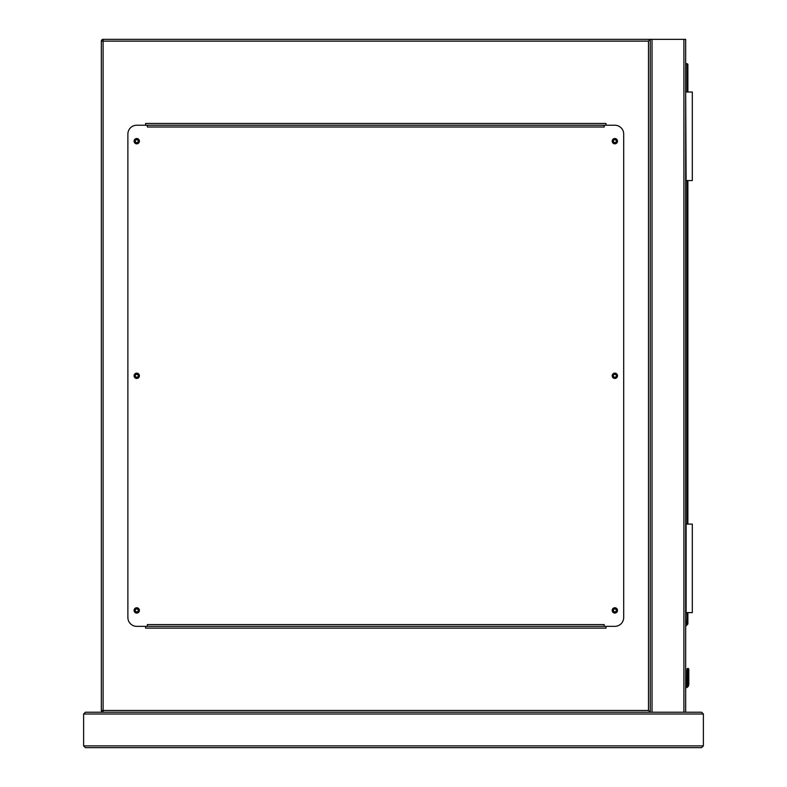 <?xml version="1.0" encoding="UTF-8"?>
<svg xmlns="http://www.w3.org/2000/svg" width="787" height="787" viewBox="0 0 787 787"><rect width="100%" height="100%" fill="white"/><g stroke="black" fill="none" stroke-linecap="round" stroke-linejoin="round"><path stroke-width="1.18" d="M85.389 712.235L83.619 714.006L85.389 712.235L650.259 712.235L650.259 39.35L685.674 39.35L685.674 712.235L103.097 712.235A1.771 1.771 0 0 1 101.326 710.464L101.326 41.121A1.771 1.771 0 0 1 103.097 39.35L650.259 39.35L650.259 712.235L648.488 710.464L648.488 41.121L103.097 41.121L103.097 710.464L648.488 710.464M616.3 610.417A1.466 1.466 0 0 0 614.844 608.951A1.466 1.466 0 0 0 613.378 610.417A1.466 1.466 0 0 0 614.844 611.873A1.466 1.466 0 0 0 616.3 610.417M616.3 375.793A1.456 1.456 0 0 0 614.844 374.337A1.456 1.456 0 0 0 613.378 375.793A1.456 1.456 0 0 0 614.844 377.258A1.456 1.456 0 0 0 616.3 375.793M616.3 141.168A1.466 1.466 0 0 0 614.844 139.712A1.466 1.466 0 0 0 613.378 141.168A1.466 1.466 0 0 0 614.844 142.634A1.466 1.466 0 0 0 616.3 141.168M138.207 141.168A1.466 1.466 0 0 0 136.741 139.712A1.466 1.466 0 0 0 135.285 141.168A1.466 1.466 0 0 0 136.741 142.634A1.466 1.466 0 0 0 138.207 141.168M138.207 375.793A1.466 1.466 0 0 0 136.741 374.337A1.466 1.466 0 0 0 135.285 375.793A1.466 1.466 0 0 0 136.741 377.258A1.466 1.466 0 0 0 138.207 375.793M138.207 610.417A1.466 1.466 0 0 0 136.741 608.951A1.466 1.466 0 0 0 135.285 610.417A1.466 1.466 0 0 0 136.741 611.873A1.466 1.466 0 0 0 138.207 610.417M605.99 125.231L605.99 123.461L145.595 123.461L145.595 125.231M145.595 626.354L145.595 628.124L605.99 628.124L605.99 626.354M650.259 39.35L648.488 41.121M103.058 39.35L103.097 41.121L101.326 41.081M103.058 712.235L103.097 710.464L101.326 710.504M139.397 610.417A2.656 2.656 0 0 0 136.741 607.761A2.656 2.656 0 0 0 134.085 610.417A2.656 2.656 0 0 0 136.741 613.073A2.656 2.656 0 0 0 139.397 610.417M139.397 375.793A2.656 2.656 0 0 0 136.741 373.136A2.656 2.656 0 0 0 134.085 375.793A2.656 2.656 0 0 0 136.741 378.449A2.656 2.656 0 0 0 139.397 375.793M139.397 141.168A2.656 2.656 0 0 0 136.741 138.512A2.656 2.656 0 0 0 134.085 141.168A2.656 2.656 0 0 0 136.741 143.824A2.656 2.656 0 0 0 139.397 141.168M617.5 141.168A2.656 2.656 0 0 0 614.844 138.512A2.656 2.656 0 0 0 612.188 141.168A2.656 2.656 0 0 0 614.844 143.824A2.656 2.656 0 0 0 617.5 141.168M617.5 375.793A2.656 2.656 0 0 0 614.844 373.136A2.656 2.656 0 0 0 612.188 375.793A2.656 2.656 0 0 0 614.844 378.449A2.656 2.656 0 0 0 617.5 375.793M617.5 610.417A2.656 2.656 0 0 0 614.844 607.761A2.656 2.656 0 0 0 612.188 610.417A2.656 2.656 0 0 0 614.844 613.073A2.656 2.656 0 0 0 617.5 610.417M604.219 125.231L604.219 127.002L147.366 127.002L147.366 125.231L136.741 125.231A8.854 8.854 0 0 0 127.888 134.085L127.888 617.5A8.854 8.854 0 0 0 136.741 626.354L147.366 626.354L147.366 624.583L604.219 624.583L604.219 626.354L614.844 626.354A8.854 8.854 0 0 0 623.697 617.5L623.697 134.085A8.854 8.854 0 0 0 614.844 125.231L147.366 125.231M604.219 626.354L147.366 626.354M685.674 620.815L686.392 620.923L685.674 625.685M688.546 668.635L687.887 668.37L688.812 669.294L687.887 668.37L688.812 669.294L687.887 668.37L686.953 669.294L688.812 669.294L687.887 668.37L686.953 669.294L686.825 685.005A1.682 1.682 0 0 1 685.674 685.979A1.682 1.682 0 0 0 686.825 685.005L686.953 669.294L687.887 668.37L686.953 669.294L686.825 685.005A1.682 1.682 0 0 1 685.674 685.979A1.682 1.682 0 0 0 686.825 685.005L686.953 679.722A0.885 0.63 180 0 1 687.838 679.092L687.927 668.665A0.885 0.63 -0 0 1 688.812 669.294L687.887 668.37L686.953 669.294L687.887 668.37L687.228 668.635M688.812 684.346L688.812 679.722L688.546 685.693A3.542 3.542 0 0 1 685.674 687.868A3.542 3.542 0 0 0 688.546 685.693L688.812 684.346L687.927 684.237L687.73 685.359L687.927 679.092A0.885 0.63 -0 0 1 688.812 679.722L688.812 669.294M685.674 63.698L687.002 63.698A0.885 0.885 0 0 1 687.887 64.583L687.887 92.03M687.887 180.567L687.887 524.093M687.887 612.63L687.887 623.688A0.885 0.885 0 0 1 687.631 624.307L685.674 626.265M687.927 668.665L687.838 684.237L687.631 685.359L686.825 685.005A1.682 1.682 0 0 1 685.674 685.979A1.682 1.682 0 0 0 686.825 685.005A1.682 1.682 0 0 1 685.674 685.979A1.682 1.682 0 0 0 686.825 685.005A1.682 1.682 0 0 1 685.674 685.979A1.682 1.682 0 0 0 686.825 685.005A1.682 1.682 0 0 1 685.674 685.979A1.682 1.682 0 0 0 686.825 685.005M688.546 685.693A3.542 3.542 0 0 1 685.674 687.868A3.542 3.542 0 0 0 688.546 685.693A3.542 3.542 0 0 1 685.674 687.868A3.542 3.542 0 0 0 688.546 685.693L687.73 685.359A2.656 2.656 0 0 1 685.674 686.972M687.838 668.665A0.885 0.63 180 0 0 686.953 669.294M687.838 684.237L686.953 684.346M687.631 624.307L687.002 623.688L687.002 612.63M686.116 612.63L686.116 524.093L692.314 524.093L692.314 612.63L685.674 612.63M686.116 92.03L692.314 92.03L692.314 180.567L686.116 180.567L685.674 92.03M683.903 39.35L683.903 712.235L701.611 712.235L703.381 714.006L703.381 745.879L701.611 747.65L85.389 747.65L83.619 745.879L85.389 747.65M701.611 712.235L703.381 714.006L83.619 714.006L83.619 745.879L703.381 745.879L701.611 747.65M652.029 39.35L652.029 712.235M685.674 686.884A2.568 2.568 0 0 0 687.631 685.359L687.73 685.359M685.792 624.898L687.887 623.688M687.002 524.093L687.002 180.567M687.002 92.03L687.002 64.583L685.674 64.583M687.002 63.698L687.002 64.583L687.887 64.583"/></g></svg>
